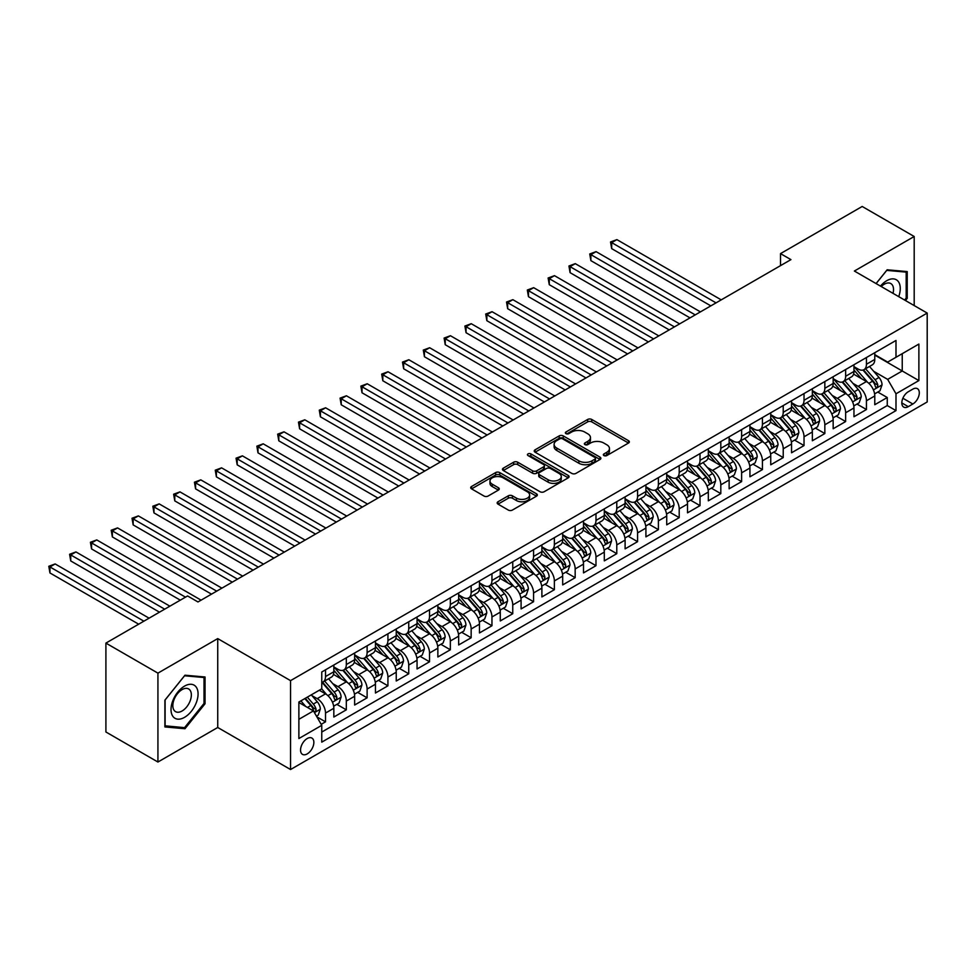<?xml version="1.0" encoding="UTF-8"?>
<svg xmlns="http://www.w3.org/2000/svg" width="976" height="976" viewBox="0 0 976 976"><rect width="100%" height="100%" fill="white"/><g stroke="black" fill="none" stroke-linecap="round" stroke-linejoin="round"><path stroke-width="1.46" d="M603.949 455.572A2.025 1.171 0 0 0 606.804 455.572L628.495 443.043A2.891 1.671 0 0 0 629.349 441.872A2.891 1.671 0 0 0 628.495 440.688L591.737 419.46A2.891 1.671 0 0 0 587.662 419.46L565.958 431.99A2.025 1.171 0 0 0 565.372 432.819A2.025 1.171 0 0 0 565.958 433.637A2.025 1.171 0 0 0 568.813 433.637L571.631 432.026A9.248 5.331 0 0 1 584.697 432.026L587.759 433.795A9.248 5.331 0 0 1 590.468 437.565A9.248 5.331 0 0 1 587.759 441.335L584.953 442.958A2.025 1.171 0 0 0 584.356 443.787A2.025 1.171 0 0 0 584.953 444.605A2.025 1.171 0 0 0 587.808 444.605L590.614 442.982A9.248 5.331 0 0 1 603.693 442.982L606.755 444.751A9.248 5.331 0 0 1 609.463 448.533A9.248 5.331 0 0 1 606.755 452.303L603.949 453.925A2.025 1.171 0 0 0 603.351 454.743A2.025 1.171 0 0 0 603.949 455.572L603.949 453.925M307.196 753.911A9.418 5.441 120 0 0 313.357 745.615A9.418 5.441 120 0 0 311.905 738.076A9.418 5.441 120 0 0 307.196 738.539A9.418 5.441 120 0 0 301.047 746.835A9.418 5.441 120 0 0 302.499 754.375A9.418 5.441 120 0 0 307.196 753.911M498.004 501.762A2.891 1.671 0 0 0 497.162 502.945A2.891 1.671 0 0 0 498.004 504.116L508.313 510.07A2.891 1.671 0 0 0 512.4 510.07L536.495 496.162A2.891 1.671 0 0 0 537.349 494.978A2.891 1.671 0 0 0 536.495 493.807L499.736 472.579A2.891 1.671 0 0 0 495.662 472.579L471.554 486.487A2.891 1.671 0 0 0 470.713 487.671A2.891 1.671 0 0 0 471.554 488.854L484.023 496.04A2.891 1.671 0 0 0 488.098 496.04L498.419 490.086A2.891 1.671 0 0 0 499.261 488.915A2.891 1.671 0 0 0 498.419 487.732L492.233 484.169A7.723 4.465 0 0 1 489.976 481.009A7.723 4.465 0 0 1 494.747 476.886A7.723 4.465 0 0 1 503.165 477.862L527.357 491.831A7.723 4.465 0 0 1 529.626 494.978A7.723 4.465 0 0 1 524.856 499.102A7.723 4.465 0 0 1 516.438 498.138L512.4 495.808A2.891 1.671 0 0 0 508.313 495.808L498.004 501.762L498.004 504.116M217.733 638.597L157.929 673.135L105.908 643.099L105.908 731.988L157.929 762.024L217.733 727.486L290.555 769.527L290.555 680.638L217.733 638.597L217.733 727.486M914.195 305.573L914.195 236.497L854.378 271.035L927.2 313.076L290.555 680.638M914.195 236.497L862.186 206.473L780.519 253.614L780.519 265.631M105.908 643.099L187.575 595.958L197.969 601.96L790.926 259.628L780.519 253.614M571.826 473.409A2.891 1.671 0 0 0 575.913 473.409L600.008 459.489A2.891 1.671 0 0 0 600.862 458.317A2.891 1.671 0 0 0 600.008 457.134L563.25 435.906A2.891 1.671 0 0 0 559.175 435.906L535.068 449.826A2.891 1.671 0 0 0 534.226 450.997A2.891 1.671 0 0 0 535.068 452.181L571.826 473.409M528.833 456.012A2.025 1.171 0 0 1 530.883 456.292L530.883 453.889L568.252 475.471A2.891 1.671 0 0 1 569.106 476.642A2.891 1.671 0 0 1 568.252 477.825L544.157 491.745A2.891 1.671 0 0 1 540.07 491.745L503.311 470.517L503.311 468.163A2.891 1.671 0 0 0 502.469 469.334A2.891 1.671 0 0 0 503.311 470.517M503.311 468.163L513.632 462.209A2.891 1.671 0 0 1 517.707 462.209L532.615 470.81A2.891 1.671 0 0 0 536.702 470.81L543.547 466.857A2.891 1.671 0 0 0 544.388 465.686A2.891 1.671 0 0 0 543.547 464.503L528.028 455.548A2.025 1.171 0 0 1 527.43 454.718A2.025 1.171 0 0 1 528.687 453.645A2.025 1.171 0 0 1 530.883 453.889M321.189 724.338L325.508 721.837L316.871 716.86M311.966 695.644L317.188 698.657A11.773 6.795 60 0 1 325.508 713.078L333.829 708.271L333.829 717.031L346.321 709.833L336.854 704.367M332.767 683.627L337.989 686.64A11.773 6.795 60 0 1 346.321 701.061L354.642 696.254L354.642 705.026L367.122 697.816L357.655 692.35M353.58 671.622L358.802 674.636A11.773 6.795 60 0 1 367.122 689.044L375.443 684.249L375.443 693.009L387.923 685.811L378.456 680.345M374.381 659.605L379.603 662.619A11.773 6.795 60 0 1 387.923 677.039L396.244 672.232L396.244 681.004L408.737 673.794L399.269 668.328M395.182 647.6L400.404 650.614A11.773 6.795 60 0 1 408.737 665.022L417.057 660.215L417.057 668.987L429.538 661.777L420.07 656.311M415.996 635.583L421.217 638.597A11.773 6.795 60 0 1 429.538 653.017L437.858 648.21L437.858 656.982L450.339 649.772L440.871 644.306M436.797 623.566L442.018 626.592A11.773 6.795 60 0 1 450.339 641L458.659 636.193L458.659 644.965L471.152 637.755L461.685 632.289M457.598 611.562L462.831 614.575A11.773 6.795 60 0 1 471.152 628.983L479.472 624.189L479.472 632.948L491.953 625.75L482.486 620.285M478.411 599.545L483.632 602.558A11.773 6.795 60 0 1 491.953 616.978L500.273 612.172L500.273 620.943L512.754 613.733L503.287 608.268M499.212 587.54L504.433 590.553A11.773 6.795 60 0 1 512.754 604.961L521.086 600.167L521.086 608.926L533.567 601.728L524.1 596.263M520.013 575.523L525.247 578.536A11.773 6.795 60 0 1 533.567 592.957L541.887 588.15L541.887 596.922L554.368 589.711L544.901 584.246M540.826 563.506L546.048 566.531A11.773 6.795 60 0 1 554.368 580.94L562.688 576.133L562.688 584.905L575.169 577.694L565.702 572.229M561.627 551.501L566.849 554.514A11.773 6.795 60 0 1 575.169 568.935L583.502 564.128L583.502 572.9L595.982 565.69L586.515 560.224M582.428 539.484L587.662 542.51A11.773 6.795 60 0 1 595.982 556.918L604.303 552.111L604.303 560.883L616.783 553.673L607.316 548.207M603.241 527.479L608.463 530.493A11.773 6.795 60 0 1 616.783 544.901L625.104 540.106L625.104 548.866L637.584 541.668L628.129 536.202M624.042 515.462L629.264 518.476A11.773 6.795 60 0 1 637.584 532.896L645.917 528.089L645.917 536.861L658.397 529.651L648.93 524.185M644.855 503.457L650.077 506.471A11.773 6.795 60 0 1 658.397 520.879L666.718 516.072L666.718 524.844L679.198 517.634L669.731 512.168M665.656 491.44L670.878 494.454A11.773 6.795 60 0 1 679.198 508.874L687.519 504.067L687.519 512.839L700.012 505.629L690.544 500.163M686.457 479.423L691.679 482.449A11.773 6.795 60 0 1 700.012 496.857L708.332 492.05L708.332 500.822L720.813 493.612L711.345 488.146M707.271 467.419L712.492 470.432A11.773 6.795 60 0 1 720.813 484.852L729.133 480.046L729.133 488.805L741.614 481.607L732.146 476.142M728.072 455.402L733.293 458.415A11.773 6.795 60 0 1 741.614 472.835L749.934 468.029L749.934 476.8L762.427 469.59L752.96 464.125M748.873 443.397L754.094 446.41A11.773 6.795 60 0 1 762.427 460.818L770.747 456.024L770.747 464.783L783.228 457.585L773.761 452.12M769.686 431.38L774.907 434.393A11.773 6.795 60 0 1 783.228 448.814L791.548 444.007L791.548 452.779L804.029 445.568L794.562 440.103M790.487 419.375L795.708 422.388A11.773 6.795 60 0 1 804.029 436.797L812.349 431.99L812.349 440.762L824.842 433.551L815.375 428.086M811.288 407.358L816.522 410.371A11.773 6.795 60 0 1 824.842 424.792L833.162 419.985L833.162 428.757L845.643 421.547L836.176 416.081M832.101 395.341L837.323 398.367A11.773 6.795 60 0 1 845.643 412.775L853.963 407.968L853.963 416.74L866.444 409.53L866.444 400.77A11.773 6.795 -120 0 0 858.124 386.35L852.902 383.336M856.977 404.064L866.444 409.53M333.829 708.271A11.773 6.795 -120 0 0 325.508 693.851L319.274 690.252M354.642 696.254A11.773 6.795 -120 0 0 346.321 681.846L333.45 674.416M375.443 684.249A11.773 6.795 -120 0 0 367.122 669.829L354.251 662.399M396.244 672.232A11.773 6.795 -120 0 0 387.923 657.812L375.065 650.394M417.057 660.215A11.773 6.795 -120 0 0 408.737 645.807L395.866 638.377M437.858 648.21A11.773 6.795 -120 0 0 429.538 633.79L416.667 626.36M458.659 636.193A11.773 6.795 -120 0 0 450.339 621.785L437.48 614.355M479.472 624.189A11.773 6.795 -120 0 0 471.152 609.768L458.281 602.338M500.273 612.172A11.773 6.795 -120 0 0 491.953 597.763L479.082 590.334M521.086 600.167A11.773 6.795 -120 0 0 512.754 585.746L499.895 578.317M541.887 588.15A11.773 6.795 -120 0 0 533.567 573.729L520.696 566.312M562.688 576.133A11.773 6.795 -120 0 0 554.368 561.725L541.497 554.295M583.502 564.128A11.773 6.795 -120 0 0 575.169 549.708L562.31 542.278M604.303 552.111A11.773 6.795 -120 0 0 595.982 537.703L583.111 530.273M625.104 540.106A11.773 6.795 -120 0 0 616.783 525.686L603.912 518.256M645.917 528.089A11.773 6.795 -120 0 0 637.584 513.681L624.725 506.251M666.718 516.072A11.773 6.795 -120 0 0 658.397 501.664L645.526 494.234M687.519 504.067A11.773 6.795 -120 0 0 679.198 489.647L666.34 482.217M708.332 492.05A11.773 6.795 -120 0 0 700.012 477.642L687.141 470.212M729.133 480.046A11.773 6.795 -120 0 0 720.813 465.625L707.942 458.195M749.934 468.029A11.773 6.795 -120 0 0 741.614 453.62L728.755 446.191M770.747 456.024A11.773 6.795 -120 0 0 762.427 441.603L749.556 434.174M791.548 444.007A11.773 6.795 -120 0 0 783.228 429.599L770.357 422.169M812.349 431.99A11.773 6.795 -120 0 0 804.029 417.582L791.17 410.152M833.162 419.985A11.773 6.795 -120 0 0 824.842 405.565L811.971 398.135M853.963 407.968A11.773 6.795 -120 0 0 845.643 393.56L832.772 386.13M912.841 389.119L908.266 391.754A9.126 5.27 120 0 0 902.312 399.794A9.126 5.27 120 0 0 903.703 407.102A9.126 5.27 120 0 0 908.266 406.65L912.841 404.003A9.126 5.27 120 0 0 918.806 395.975A9.126 5.27 120 0 0 917.403 388.655A9.126 5.27 120 0 0 912.841 389.119M290.555 769.527L927.2 401.966L927.2 313.076M298.876 719.312L313.442 710.906L321.763 725.327L321.763 742.138L895.992 410.615L895.992 393.792L887.672 379.383L873.703 371.319M321.763 725.327L298.876 738.539L298.876 702.025L321.763 688.812L321.763 671.988L895.992 340.465L895.992 357.277L918.88 344.064L918.88 380.579L895.992 393.792M333.829 666.95L337.989 669.353A11.773 6.795 60 0 0 343.881 669.926L352.202 665.132A11.773 6.795 -120 0 0 354.642 659.739L354.642 653.017M354.642 654.933L358.802 657.336A11.773 6.795 60 0 0 364.682 657.922L373.003 653.115A11.773 6.795 -120 0 0 375.443 647.722L375.443 641M375.443 642.928L379.603 645.319A11.773 6.795 60 0 0 385.483 645.905L393.816 641.098A11.773 6.795 -120 0 0 396.244 635.718L396.244 628.983M396.244 630.911L400.404 633.314A11.773 6.795 60 0 0 406.297 633.9L414.617 629.093A11.773 6.795 -120 0 0 417.057 623.701L417.057 616.978M417.057 618.894L421.217 621.297A11.773 6.795 60 0 0 427.098 621.883L435.418 617.076A11.773 6.795 -120 0 0 437.858 611.696L437.858 604.961M437.858 606.889L442.018 609.292A11.773 6.795 60 0 0 447.911 609.878L456.231 605.071A11.773 6.795 -120 0 0 458.659 599.679L458.659 592.957M458.659 594.872L462.831 597.275A11.773 6.795 60 0 0 468.712 597.861L477.032 593.054A11.773 6.795 -120 0 0 479.472 587.674L479.472 580.94M479.472 582.867L483.632 585.271A11.773 6.795 60 0 0 489.513 585.844L497.833 581.049A11.773 6.795 -120 0 0 500.273 575.657L500.273 568.935M500.273 570.85L504.433 573.254A11.773 6.795 60 0 0 510.326 573.839L518.646 569.032A11.773 6.795 -120 0 0 521.086 563.64L521.086 556.918M521.086 558.845L525.247 561.237A11.773 6.795 60 0 0 531.127 561.822L539.447 557.015A11.773 6.795 -120 0 0 541.887 551.635L541.887 544.901M541.887 546.828L546.048 549.232A11.773 6.795 60 0 0 551.928 549.817L560.248 545.011A11.773 6.795 -120 0 0 562.688 539.618L562.688 532.896M562.688 534.811L566.849 537.215A11.773 6.795 60 0 0 572.741 537.8L581.062 532.994A11.773 6.795 -120 0 0 583.502 527.613L583.502 520.879M583.502 522.807L587.662 525.21A11.773 6.795 60 0 0 593.542 525.783L601.863 520.989A11.773 6.795 -120 0 0 604.303 515.596L604.303 508.874M604.303 510.79L608.463 513.193A11.773 6.795 60 0 0 614.343 513.779L622.664 508.972A11.773 6.795 -120 0 0 625.104 503.579L625.104 496.857M625.104 498.785L629.264 501.188A11.773 6.795 60 0 0 635.156 501.762L643.477 496.967A11.773 6.795 -120 0 0 645.917 491.575L645.917 484.852M645.917 486.768L650.077 489.171A11.773 6.795 60 0 0 655.957 489.757L664.278 484.95A11.773 6.795 -120 0 0 666.718 479.558L666.718 472.835M666.718 474.751L670.878 477.154A11.773 6.795 60 0 0 676.758 477.74L685.091 472.933A11.773 6.795 -120 0 0 687.519 467.553L687.519 460.818M687.519 462.746L691.679 465.149A11.773 6.795 60 0 0 697.572 465.735L705.892 460.928A11.773 6.795 -120 0 0 708.332 455.536L708.332 448.814M708.332 450.729L712.492 453.132A11.773 6.795 60 0 0 718.373 453.718L726.693 448.911A11.773 6.795 -120 0 0 729.133 443.531L729.133 436.797M729.133 438.724L733.293 441.128A11.773 6.795 60 0 0 739.174 441.701L747.506 436.906A11.773 6.795 -120 0 0 749.934 431.514L749.934 424.792M749.934 426.707L754.094 429.111A11.773 6.795 60 0 0 759.987 429.696L768.307 424.889A11.773 6.795 -120 0 0 770.747 419.497L770.747 412.775M770.747 414.702L774.907 417.106A11.773 6.795 60 0 0 780.788 417.679L789.108 412.872A11.773 6.795 -120 0 0 791.548 407.492L791.548 400.758M791.548 402.685L795.708 405.089A11.773 6.795 60 0 0 801.601 405.674L809.921 400.868A11.773 6.795 -120 0 0 812.349 395.475L812.349 388.753M812.349 390.668L816.522 393.072A11.773 6.795 60 0 0 822.402 393.657L830.722 388.851A11.773 6.795 -120 0 0 833.162 383.47L833.162 376.736M833.162 378.664L837.323 381.067A11.773 6.795 60 0 0 843.203 381.653L851.523 376.846A11.773 6.795 -120 0 0 853.963 371.453L853.963 364.731M321.763 732.049L887.257 405.565L887.257 397.525L874.777 404.723L874.777 395.963A11.773 6.795 -120 0 0 866.444 381.543L853.585 374.113M853.963 366.647L858.124 369.05A11.773 6.795 -120 0 0 864.016 369.636A11.773 6.795 -120 0 0 866.444 364.243L866.444 357.521M864.016 369.636L872.337 364.829A11.773 6.795 -120 0 0 874.777 359.449L874.777 352.714M325.508 669.829L325.508 676.551A11.773 6.795 60 0 1 323.068 681.943A11.773 6.795 60 0 1 321.763 682.419M323.068 681.943L331.401 677.137A11.773 6.795 -120 0 0 333.829 671.756L333.829 665.022M346.321 657.812L346.321 664.546A11.773 6.795 60 0 1 343.881 669.926M367.122 645.807L367.122 652.529A11.773 6.795 60 0 1 364.682 657.922M387.923 633.79L387.923 640.524A11.773 6.795 60 0 1 385.483 645.905M408.737 621.785L408.737 628.507A11.773 6.795 60 0 1 406.297 633.9M429.538 609.768L429.538 616.49A11.773 6.795 60 0 1 427.098 621.883M450.339 597.763L450.339 604.486A11.773 6.795 60 0 1 447.911 609.878M471.152 585.746L471.152 592.469A11.773 6.795 60 0 1 468.712 597.861M491.953 573.729L491.953 580.464A11.773 6.795 60 0 1 489.513 585.844M512.754 561.725L512.754 568.447A11.773 6.795 60 0 1 510.326 573.839M533.567 549.708L533.567 556.442A11.773 6.795 60 0 1 531.127 561.822M554.368 537.703L554.368 544.425A11.773 6.795 60 0 1 551.928 549.817M575.169 525.686L575.169 532.408A11.773 6.795 60 0 1 572.741 537.8M595.982 513.669L595.982 520.403A11.773 6.795 60 0 1 593.542 525.783M616.783 501.664L616.783 508.386A11.773 6.795 60 0 1 614.343 513.779M637.584 489.647L637.584 496.381A11.773 6.795 60 0 1 635.156 501.762M658.397 477.642L658.397 484.364A11.773 6.795 60 0 1 655.957 489.757M679.198 465.625L679.198 472.36A11.773 6.795 60 0 1 676.758 477.74M700.012 453.62L700.012 460.343A11.773 6.795 60 0 1 697.572 465.735M720.813 441.603L720.813 448.326A11.773 6.795 60 0 1 718.373 453.718M741.614 429.586L741.614 436.321A11.773 6.795 60 0 1 739.174 441.701M762.427 417.582L762.427 424.304A11.773 6.795 60 0 1 759.987 429.696M783.228 405.565L783.228 412.299A11.773 6.795 60 0 1 780.788 417.679M804.029 393.56L804.029 400.282A11.773 6.795 60 0 1 801.601 405.674M824.842 381.543L824.842 388.277A11.773 6.795 60 0 1 822.402 393.657M845.643 369.538L845.643 376.26A11.773 6.795 60 0 1 843.203 381.653M845.643 412.775L845.643 421.547M824.842 424.792L824.842 433.551M804.029 436.797L804.029 445.568M783.228 448.814L783.228 457.585M762.427 460.818L762.427 469.59M741.614 472.835L741.614 481.607M720.813 484.852L720.813 493.612M700.012 496.857L700.012 505.629M679.198 508.874L679.198 517.634M658.397 520.879L658.397 529.651M637.584 532.896L637.584 541.668M616.783 544.901L616.783 553.673M595.982 556.918L595.982 565.69M575.169 568.935L575.169 577.694M554.368 580.94L554.368 589.711M533.567 592.957L533.567 601.728M512.754 604.961L512.754 613.733M491.953 616.978L491.953 625.75M471.152 628.983L471.152 637.755M450.339 641L450.339 649.772M429.538 653.017L429.538 661.777M408.737 665.022L408.737 673.794M387.923 677.039L387.923 685.811M367.122 689.044L367.122 697.816M346.321 701.061L346.321 709.833M325.508 713.078L325.508 721.837M313.442 710.906L298.876 702.5M887.672 379.383L902.239 370.978L902.239 353.678L918.88 344.064M874.777 355.118L918.88 380.579M874.777 354.642L887.672 362.084L895.992 357.277M157.929 673.135L157.929 762.024M877.79 392.059L887.257 397.525M887.257 405.565L895.992 410.615M905.472 300.535L907.229 298.351L907.229 271.584L887.147 269.791L876.082 283.565M164.895 726.937L184.976 728.73L205.045 703.757L205.045 676.99L184.976 675.197L164.895 700.17L164.895 726.937M906.192 297.753L907.229 298.351M204.008 703.159L205.045 703.757M182.854 727.51L184.976 728.73M604.754 455.853L606.755 454.706A9.248 5.331 0 0 0 609.463 450.924L609.463 448.533M590.468 437.565L590.468 439.969A9.248 5.331 0 0 1 587.759 443.738L585.759 444.897M628.495 440.688L628.495 443.043L591.737 421.864A2.891 1.671 0 0 0 587.662 421.864L566.763 433.93M600.008 457.134L600.008 459.489L563.25 438.309A2.891 1.671 0 0 0 559.175 438.309L535.104 452.205L535.068 449.826M594.909 459.135A2.025 1.171 0 0 0 595.494 458.317A2.025 1.171 0 0 0 594.909 457.488L562.64 438.858A2.025 1.171 0 0 0 559.785 438.858L556.82 440.566A9.248 5.331 0 0 0 554.112 444.336A9.248 5.331 0 0 0 556.82 448.118L578.878 460.843A9.248 5.331 0 0 0 591.944 460.843L594.909 459.135L594.909 461.538A2.025 1.171 0 0 0 595.494 460.721L595.494 458.317M554.112 444.336L554.112 446.74A9.248 5.331 0 0 0 556.82 450.522L556.82 448.118M594.909 461.538L591.944 463.246A9.248 5.331 0 0 1 578.878 463.246L556.82 450.522M503.36 470.542L513.632 464.613L513.632 462.209M544.388 465.686L544.388 468.09A2.891 1.671 0 0 1 543.547 469.261L536.702 473.214A2.891 1.671 0 0 1 532.615 473.214L517.707 464.613A2.891 1.671 0 0 0 513.632 464.613M530.883 456.292L568.215 477.85M548.085 479.741A7.723 4.465 0 0 0 556.515 480.704A7.723 4.465 0 0 0 561.273 476.593A7.723 4.465 0 0 0 559.016 473.433L550.488 468.517A2.891 1.671 0 0 0 546.401 468.517L539.569 472.457A2.891 1.671 0 0 0 538.715 473.641A2.891 1.671 0 0 0 539.569 474.824L548.085 479.741L548.085 482.144A7.723 4.465 0 0 0 556.515 483.108A7.723 4.465 0 0 0 561.273 478.996L561.273 476.593M538.715 473.641L538.715 476.044A2.891 1.671 0 0 0 539.569 477.227L539.569 474.824M548.085 482.144L539.569 477.227M529.626 494.978L529.626 497.382A7.723 4.465 0 0 1 524.856 501.505A7.723 4.465 0 0 1 516.438 500.542L512.4 498.211A2.891 1.671 0 0 0 508.313 498.211L498.041 504.141M489.976 481.009L489.976 483.413A7.723 4.465 0 0 0 492.233 486.56L492.233 484.169M498.37 490.111L492.233 486.56M536.458 496.186L499.736 474.983A2.891 1.671 0 0 0 495.662 474.983L471.603 488.878M874.594 393.901L879.974 390.79L882.048 384.788A7.796 4.502 -120 0 0 879.01 377.468L869.506 366.464M867.603 382.311L856.33 369.257A22.509 12.993 -120 0 0 853.963 366.781M861.418 378.639L855.122 371.344A18.678 10.785 -120 0 0 853.963 370.087M721.227 299.864L616.893 239.62L611.684 242.634L611.684 248.636L710.821 305.866M862.955 370.063L872.568 381.189A7.796 4.502 60 0 1 875.35 386.557C876.521 388.131 877.351 387.655 877.839 385.117A7.796 4.502 -120 0 0 875.057 379.749L865.553 368.745M863.516 369.88L873.849 381.836A3.977 2.294 60 0 1 874.85 383.397L877.839 385.117M875.35 386.557L875.911 387.484M611.684 248.636L610.549 241.963L716.03 302.865M610.549 241.963L616.893 239.62M898.725 296.631A19.13 11.041 120 0 0 886.733 280.71A19.13 11.041 120 0 0 880.474 286.102M893.016 293.349A13.091 7.564 120 0 0 890.82 283.565A13.091 7.564 120 0 0 884.268 284.211A13.091 7.564 120 0 0 881.243 286.541M876.119 283.589L886.733 270.389L906.192 272.121L906.192 298.058L904.606 300.035M904.898 271.377L906.192 272.121M196.261 702.769A19.13 11.041 120 0 0 191.32 684.298A19.13 11.041 120 0 0 172.837 700.67A19.13 11.041 120 0 0 177.791 719.153A19.13 11.041 120 0 0 196.261 702.769M190.113 701.012A13.091 7.564 120 0 0 188.636 688.958A13.091 7.564 120 0 0 174.07 699.585A13.091 7.564 120 0 0 175.546 711.638A13.091 7.564 120 0 0 190.113 701.012M165.103 725.924L165.103 699.987L184.549 675.782L204.008 677.515L204.008 703.464L184.549 727.657L164.895 725.802M202.715 676.771L204.008 677.515M853.793 405.906L859.161 402.807L861.247 396.805A7.796 4.502 -120 0 0 858.209 389.473L848.705 378.468M846.802 394.316L835.529 381.262A22.509 12.993 -120 0 0 833.162 378.786M840.617 390.656L834.309 383.348A18.678 10.785 -120 0 0 833.162 382.104M700.426 311.881L596.08 251.637L590.883 254.638L590.883 260.641L690.02 317.883M842.142 382.067L851.755 393.206A7.796 4.502 60 0 1 854.537 398.574C855.708 400.136 856.55 399.66 857.038 397.134A7.796 4.502 -120 0 0 854.256 391.766L844.752 380.75M842.715 381.884L853.036 393.853A3.977 2.294 60 0 1 854.049 395.402L857.038 397.134M854.537 398.574L855.11 399.501M590.883 260.641L589.736 253.98L695.217 314.882M589.736 253.98L596.08 251.637M832.979 417.923L838.36 414.812L840.446 408.81A7.796 4.502 -120 0 0 837.408 401.49L827.904 390.485M825.989 406.333L814.716 393.279A22.509 12.993 -120 0 0 812.349 390.803M819.816 402.661L813.508 395.365A18.678 10.785 -120 0 0 812.349 394.109M679.613 323.886L575.279 263.654L570.082 266.655L570.082 272.658L669.219 329.9M821.341 394.084L830.954 405.211A7.796 4.502 60 0 1 833.736 410.591C834.907 412.153 835.737 411.677 836.237 409.139A7.796 4.502 -120 0 0 833.455 403.771L823.951 392.767M821.902 393.901L832.235 405.857A3.977 2.294 60 0 1 833.236 407.419L836.237 409.139M833.736 410.591L834.297 411.506M570.082 272.658L568.935 265.997L674.416 326.887M568.935 265.997L575.279 263.654M812.178 429.928L817.559 426.829L819.633 420.827A7.796 4.502 -120 0 0 816.595 413.507L807.091 402.502M805.188 418.338L793.915 405.284A22.509 12.993 -120 0 0 791.548 402.82M799.002 414.678L792.695 407.382A18.678 10.785 -120 0 0 791.548 406.126M658.812 335.903L554.478 275.659L549.268 278.66L549.268 284.675L648.406 341.905M800.54 406.089L810.153 417.228A7.796 4.502 60 0 1 812.935 422.596C814.106 424.17 814.936 423.682 815.424 421.156A7.796 4.502 -120 0 0 812.642 415.788L803.138 404.784M801.101 405.918L811.434 417.874A3.977 2.294 60 0 1 812.435 419.424L815.424 421.156M812.935 422.596L813.496 423.523M549.268 284.675L548.122 278.001L653.615 338.904M548.122 278.001L554.478 275.659M791.377 441.945L796.745 438.846L798.832 432.832A7.796 4.502 -120 0 0 795.794 425.512L786.29 414.507M784.387 430.355L773.114 417.301A22.509 12.993 -120 0 0 770.747 414.824M778.201 426.695L771.894 419.387A18.678 10.785 -120 0 0 770.747 418.131M638.011 347.907L533.665 287.676L528.467 290.677L528.467 296.68L627.605 353.922M779.726 418.106L789.34 429.233A7.796 4.502 60 0 1 792.122 434.613C793.293 436.174 794.122 435.699 794.623 433.173A7.796 4.502 -120 0 0 791.841 427.793L782.337 416.789M780.3 417.923L790.621 429.891A3.977 2.294 60 0 1 791.621 431.441L794.623 433.173M792.122 434.613L792.695 435.528M528.467 296.68L527.321 290.018L632.802 350.921M527.321 290.018L533.665 287.676M770.564 453.962L775.944 450.851L778.031 444.849A7.796 4.502 -120 0 0 774.993 437.529L765.477 426.524M763.574 442.36L752.301 429.318A22.509 12.993 -120 0 0 749.934 426.841M757.4 438.7L751.093 431.404A18.678 10.785 -120 0 0 749.934 430.148M617.198 359.924L512.864 299.681L507.666 302.682L507.666 308.697L606.791 365.927M758.925 430.123L768.539 441.25A7.796 4.502 60 0 1 771.321 446.618C772.492 448.191 773.321 447.703 773.822 445.178A7.796 4.502 -120 0 0 771.04 439.81L761.524 428.806M759.487 429.94L769.82 441.896A3.977 2.294 60 0 1 770.82 443.446L773.822 445.178M771.321 446.618L771.882 447.545M507.666 308.697L506.52 302.023L612.001 362.926M506.52 302.023L512.864 299.681M749.763 465.967L755.143 462.868L757.217 456.853A7.796 4.502 -120 0 0 754.18 449.533L744.676 438.529M742.773 454.377L731.5 441.323A22.509 12.993 -120 0 0 729.133 438.846M736.587 450.717L730.28 443.409A18.678 10.785 -120 0 0 729.133 442.165M596.397 371.941L492.063 311.698L486.853 314.699L486.853 320.701L585.99 377.944M738.124 442.128L747.738 453.267A7.796 4.502 60 0 1 750.52 458.635C751.691 460.196 752.52 459.72 753.008 457.195A7.796 4.502 -120 0 0 750.227 451.815L740.723 440.81M738.686 441.945L749.019 453.913A3.977 2.294 60 0 1 750.019 455.463L753.008 457.195M750.52 458.635L751.081 459.562M486.853 320.701L485.706 314.04L591.188 374.943M485.706 314.04L492.063 311.698M728.962 477.984L734.33 474.873L736.416 468.87A7.796 4.502 -120 0 0 733.379 461.55L723.875 450.546M721.972 466.394L710.699 453.34A22.509 12.993 -120 0 0 708.332 450.863M715.786 462.722L709.479 455.426A18.678 10.785 -120 0 0 708.332 454.169M575.584 383.946L471.249 323.703L466.052 326.716L466.052 332.718L565.189 389.949M717.311 454.145L726.925 465.271A7.796 4.502 60 0 1 729.706 470.639C730.878 472.213 731.707 471.737 732.207 469.2A7.796 4.502 -120 0 0 729.426 463.832L719.922 452.827M717.885 453.962L728.206 465.918A3.977 2.294 60 0 1 729.206 467.48L732.207 469.2M729.706 470.639L730.28 471.567M466.052 332.718L464.905 326.045L570.387 386.947M464.905 326.045L471.249 323.703M708.149 489.989L713.529 486.89L715.603 480.887A7.796 4.502 -120 0 0 712.578 473.567L703.062 462.551M701.158 478.399L689.886 465.345A22.509 12.993 -120 0 0 687.519 462.868M694.985 474.739L688.678 467.443A18.678 10.785 -120 0 0 687.519 466.186M554.783 395.963L450.448 335.72L445.239 338.721L445.239 344.723L544.376 401.966M696.51 466.15L706.124 477.288A7.796 4.502 60 0 1 708.905 482.656C710.077 484.23 710.906 483.742 711.394 481.217A7.796 4.502 -120 0 0 708.625 475.849L699.109 464.832M697.071 465.967L707.405 477.935A3.977 2.294 60 0 1 708.405 479.484L711.394 481.217M708.905 482.656L709.467 483.584M445.239 344.723L444.104 338.062L549.586 398.964M444.104 338.062L450.448 335.72M687.348 502.006L692.728 498.907L694.802 492.892A7.796 4.502 -120 0 0 691.764 485.572L682.261 474.568M680.357 490.416L669.085 477.362A22.509 12.993 -120 0 0 666.718 474.885M674.172 486.756L667.865 479.448A18.678 10.785 -120 0 0 666.718 478.191M533.982 407.968L429.635 347.737L424.438 350.738L424.438 356.74L523.575 413.983M675.697 478.167L685.323 489.293A7.796 4.502 60 0 1 688.092 494.673C689.276 496.235 690.105 495.759 690.593 493.222A7.796 4.502 -120 0 0 687.812 487.854L678.308 476.849M676.27 477.984L686.604 489.94A3.977 2.294 60 0 1 687.604 491.501L690.593 493.222M688.092 494.673L688.666 495.588M424.438 356.74L423.291 350.079L528.772 410.969M423.291 350.079L429.635 347.737M666.547 514.023L671.915 510.912L674.001 504.909A7.796 4.502 -120 0 0 670.963 497.589L661.46 486.585M659.556 502.42L648.284 489.366A22.509 12.993 -120 0 0 645.917 486.902M653.371 498.76L647.064 491.465A18.678 10.785 -120 0 0 645.917 490.208M513.169 419.985L408.834 359.741L403.637 362.743L403.637 368.757L502.774 425.987M654.896 490.172L664.51 501.31A7.796 4.502 60 0 1 667.291 506.678C668.462 508.252 669.292 507.764 669.792 505.239A7.796 4.502 -120 0 0 667.011 499.871L657.507 488.866M655.457 490.001L665.791 501.957A3.977 2.294 60 0 1 666.791 503.506L669.792 505.239M667.291 506.678L667.865 507.605M403.637 368.757L402.49 362.084L507.971 422.986M402.49 362.084L408.834 359.741M645.734 526.027L651.114 522.929L653.188 516.914A7.796 4.502 -120 0 0 650.162 509.594L640.646 498.59M638.743 514.437L627.47 501.383A22.509 12.993 -120 0 0 625.104 498.907M632.558 510.777L626.263 503.47A18.678 10.785 -120 0 0 625.104 502.213M492.368 431.99L388.033 371.758L382.824 374.76L382.824 380.762L481.961 438.004M634.095 502.189L643.709 513.315A7.796 4.502 60 0 1 646.49 518.695C647.661 520.257 648.491 519.781 648.979 517.256A7.796 4.502 -120 0 0 646.21 511.875L636.694 500.871M634.656 502.006L644.99 513.974A3.977 2.294 60 0 1 645.99 515.523L648.979 517.256M646.49 518.695L647.051 519.622M382.824 380.762L381.689 374.101L487.17 435.003M381.689 374.101L388.033 371.758M624.933 538.044L630.313 534.933L632.387 528.931A7.796 4.502 -120 0 0 629.349 521.611L619.845 510.607M617.942 526.442L606.669 513.4A22.509 12.993 -120 0 0 604.303 510.924M611.757 522.782L605.449 515.487A18.678 10.785 -120 0 0 604.303 514.23M471.567 444.007L367.22 383.763L362.023 386.777L362.023 392.779L461.16 450.009M613.282 514.206L622.908 525.332A7.796 4.502 60 0 1 625.677 530.7C626.848 532.274 627.69 531.786 628.178 529.26A7.796 4.502 -120 0 0 625.396 523.892L615.893 512.888M613.855 514.023L624.189 525.979A3.977 2.294 60 0 1 625.189 527.528L628.178 529.26M625.677 530.7L626.25 531.627M362.023 392.779L360.876 386.106L466.357 447.008M360.876 386.106L367.22 383.763M604.132 550.049L609.5 546.95L611.586 540.936A7.796 4.502 -120 0 0 608.548 533.616L599.044 522.611M597.141 538.459L585.856 525.405A22.509 12.993 -120 0 0 583.502 522.929M590.956 534.799L584.648 527.491A18.678 10.785 -120 0 0 583.502 526.247M450.753 456.024L346.419 395.78L341.222 398.781L341.222 404.784L440.359 462.026M592.481 526.21L602.094 537.349A7.796 4.502 60 0 1 604.876 542.717C606.047 544.279 606.877 543.803 607.377 541.277A7.796 4.502 -120 0 0 604.595 535.897L595.092 524.893M593.042 526.027L603.375 537.996A3.977 2.294 60 0 1 604.376 539.545L607.377 541.277M604.876 542.717L605.449 543.644M341.222 404.784L340.075 398.123L445.556 459.025M340.075 398.123L346.419 395.78M583.319 562.066L588.699 558.955L590.773 552.953A7.796 4.502 -120 0 0 587.735 545.633L578.231 534.628M576.328 550.476L565.055 537.422A22.509 12.993 -120 0 0 562.688 534.946M570.143 546.804L563.847 539.508A18.678 10.785 -120 0 0 562.688 538.252M429.952 468.029L325.618 407.797L320.409 410.798L320.409 416.801L419.546 474.031M571.68 538.227L581.293 549.354A7.796 4.502 60 0 1 584.075 554.722C585.246 556.296 586.076 555.82 586.564 553.282A7.796 4.502 -120 0 0 583.782 547.914L574.278 536.91M572.241 538.044L582.574 550A3.977 2.294 60 0 1 583.575 551.562L586.564 553.282M584.075 554.722L584.636 555.649M320.409 416.801L319.274 410.14L424.755 471.03M319.274 410.14L325.618 407.797M562.518 574.071L567.898 570.972L569.972 564.97A7.796 4.502 -120 0 0 566.934 557.65L557.43 546.633M555.527 562.481L544.254 549.427A22.509 12.993 -120 0 0 541.887 546.963M549.342 558.821L543.034 551.525A18.678 10.785 -120 0 0 541.887 550.269M409.151 480.046L304.805 419.802L299.608 422.803L299.608 428.818L398.745 486.048M550.867 550.232L560.48 561.371A7.796 4.502 60 0 1 563.262 566.739C564.433 568.313 565.275 567.825 565.763 565.299A7.796 4.502 -120 0 0 562.981 559.931L553.477 548.927M551.44 550.049L561.773 562.017A3.977 2.294 60 0 1 562.774 563.567L565.763 565.299M563.262 566.739L563.835 567.666M299.608 428.818L298.461 422.144L403.942 483.047M298.461 422.144L304.805 419.802M541.717 586.088L547.085 582.989L549.171 576.975A7.796 4.502 -120 0 0 546.133 569.655L536.629 558.65M534.714 574.498L523.441 561.444A22.509 12.993 -120 0 0 521.086 558.967M528.541 570.838L522.233 563.53A18.678 10.785 -120 0 0 521.086 562.274M388.338 492.05L284.004 431.819L278.807 434.82L278.807 440.823L377.944 498.065M530.066 562.249L539.679 573.376A7.796 4.502 60 0 1 542.461 578.756C543.632 580.317 544.462 579.842 544.962 577.304A7.796 4.502 -120 0 0 542.18 571.936L532.676 560.932M530.627 562.066L540.96 574.022A3.977 2.294 60 0 1 541.961 575.584L544.962 577.304M542.461 578.756L543.022 579.671M278.807 440.823L277.66 434.161L383.141 495.052M277.66 434.161L284.004 431.819M520.903 598.105L526.284 594.994L528.358 588.992A7.796 4.502 -120 0 0 525.32 581.672L515.816 570.667M513.913 586.503L502.64 573.449A22.509 12.993 -120 0 0 500.273 570.984M507.727 582.843L501.432 575.547A18.678 10.785 -120 0 0 500.273 574.291M367.537 504.067L263.203 443.824L257.993 446.825L257.993 452.84L357.131 510.07M509.265 574.254L518.878 585.393A7.796 4.502 60 0 1 521.66 590.761C522.831 592.334 523.661 591.846 524.149 589.321A7.796 4.502 -120 0 0 521.367 583.953L511.863 572.949M509.826 574.083L520.159 586.039A3.977 2.294 60 0 1 521.16 587.589L524.149 589.321M521.66 590.761L522.221 591.688M257.993 452.84L256.859 446.166L362.34 507.069M256.859 446.166L263.203 443.824M500.102 610.11L505.47 607.011L507.557 600.996A7.796 4.502 -120 0 0 504.519 593.676L495.015 582.672M493.112 598.52L481.839 585.466A22.509 12.993 -120 0 0 479.472 582.989M486.926 594.86L480.619 587.552A18.678 10.785 -120 0 0 479.472 586.295M346.736 516.072L242.39 455.841L237.192 458.842L237.192 464.844L336.33 522.087M488.451 586.271L498.065 597.41A7.796 4.502 60 0 1 500.847 602.778C502.018 604.339 502.86 603.863 503.348 601.338A7.796 4.502 -120 0 0 500.566 595.958L491.062 584.953M489.025 586.088L499.346 598.056A3.977 2.294 60 0 1 500.359 599.606L503.348 601.338M500.847 602.778L501.42 603.705M237.192 464.844L236.046 458.183L341.527 519.086M236.046 458.183L242.39 455.841M479.289 622.127L484.669 619.016L486.756 613.013A7.796 4.502 -120 0 0 483.718 605.693L474.214 594.689M472.299 610.537L461.026 597.483A22.509 12.993 -120 0 0 458.659 595.006M466.125 606.865L459.818 599.569A18.678 10.785 -120 0 0 458.659 598.312M325.923 528.089L221.589 467.846L216.391 470.859L216.391 476.861L315.529 534.092M467.65 598.288L477.264 609.414A7.796 4.502 60 0 1 480.046 614.782C481.217 616.356 482.046 615.868 482.547 613.343A7.796 4.502 -120 0 0 479.765 607.975L470.261 596.97M468.212 598.105L478.545 610.061A3.977 2.294 60 0 1 479.545 611.623L482.547 613.343M480.046 614.782L480.607 615.71M216.391 476.861L215.245 470.188L320.726 531.09M215.245 470.188L221.589 467.846M458.488 634.132L463.868 631.033L465.942 625.03A7.796 4.502 -120 0 0 462.905 617.698L453.401 606.694M451.498 622.542L440.225 609.488A22.509 12.993 -120 0 0 437.858 607.011M445.312 618.882L439.005 611.574A18.678 10.785 -120 0 0 437.858 610.329M305.122 540.106L200.788 479.863L195.578 482.864L195.578 488.866L294.715 546.109M446.849 610.293L456.463 621.431A7.796 4.502 60 0 1 459.245 626.799C460.416 628.361 461.245 627.885 461.733 625.36A7.796 4.502 -120 0 0 458.952 619.992L449.448 608.975M447.411 610.11L457.744 622.078A3.977 2.294 60 0 1 458.744 623.627L461.733 625.36M459.245 626.799L459.806 627.727M195.578 488.866L194.431 482.205L299.925 543.107M194.431 482.205L200.788 479.863M437.687 646.149L443.055 643.038L445.141 637.035A7.796 4.502 -120 0 0 442.104 629.715L432.6 618.711M430.697 634.559L419.424 621.505A22.509 12.993 -120 0 0 417.057 619.028M424.511 630.886L418.204 623.591A18.678 10.785 -120 0 0 417.057 622.334M284.321 552.111L179.974 491.88L174.777 494.881L174.777 500.883L273.914 558.113M426.036 622.31L435.65 633.436A7.796 4.502 60 0 1 438.431 638.816C439.603 640.378 440.432 639.902 440.932 637.365A7.796 4.502 -120 0 0 438.151 631.997L428.647 620.992M426.61 622.127L436.931 634.083A3.977 2.294 60 0 1 437.931 635.644L440.932 637.365M438.431 638.816L439.005 639.731M174.777 500.883L173.63 494.222L279.112 555.112M173.63 494.222L179.974 491.88M416.874 658.153L422.254 655.055L424.34 649.052A7.796 4.502 -120 0 0 421.303 641.732L411.787 630.716M409.883 646.563L398.611 633.509A22.509 12.993 -120 0 0 396.244 631.045M403.71 642.903L397.403 635.608A18.678 10.785 -120 0 0 396.244 634.351M263.508 564.128L159.173 503.884L153.976 506.886L153.976 512.9L253.101 570.13M405.235 634.315L414.849 645.453A7.796 4.502 60 0 1 417.63 650.821C418.802 652.395 419.631 651.907 420.131 649.382A7.796 4.502 -120 0 0 417.35 644.014L407.834 633.009M405.796 634.132L416.13 646.1A3.977 2.294 60 0 1 417.13 647.649L420.131 649.382M417.63 650.821L418.192 651.748M153.976 512.9L152.829 506.227L258.311 567.129M152.829 506.227L159.173 503.884M396.073 670.17L401.453 667.072L403.527 661.057A7.796 4.502 -120 0 0 400.489 653.737L390.986 642.733M389.082 658.58L377.81 645.526A22.509 12.993 -120 0 0 375.443 643.05M382.897 654.92L376.59 647.613A18.678 10.785 -120 0 0 375.443 646.356M242.707 576.133L138.372 515.901L133.163 518.903L133.163 524.905L232.3 582.147M384.434 646.332L394.048 657.458A7.796 4.502 60 0 1 396.829 662.838C398.001 664.4 398.83 663.924 399.318 661.399A7.796 4.502 -120 0 0 396.537 656.018L387.033 645.014M384.995 646.149L395.329 658.105A3.977 2.294 60 0 1 396.329 659.666L399.318 661.399M396.829 662.838L397.391 663.753M133.163 524.905L132.016 518.244L237.497 579.134M132.016 518.244L138.372 515.901M375.272 682.187L380.64 679.076L382.726 673.074A7.796 4.502 -120 0 0 379.688 665.754L370.185 654.75M368.281 670.585L357.009 657.543A22.509 12.993 -120 0 0 354.642 655.067M362.096 666.925L355.789 659.63A18.678 10.785 -120 0 0 354.642 658.373M221.894 588.15L117.559 527.906L112.362 530.907L112.362 536.922L211.499 594.152M363.621 658.349L373.235 669.475A7.796 4.502 60 0 1 376.016 674.843C377.187 676.417 378.017 675.929 378.517 673.403A7.796 4.502 -120 0 0 375.736 668.035L366.232 657.031M364.194 658.166L374.516 670.122A3.977 2.294 60 0 1 375.516 671.671L378.517 673.403M376.016 674.843L376.59 675.77M112.362 536.922L111.215 530.249L216.696 591.151M111.215 530.249L117.559 527.906M354.459 694.192L359.839 691.093L361.913 685.079A7.796 4.502 -120 0 0 358.887 677.759L349.371 666.754M347.468 682.602L336.195 669.548A22.509 12.993 -120 0 0 333.829 667.072M341.295 678.942L334.988 671.634A18.678 10.785 -120 0 0 333.829 670.378M201.093 600.155L96.758 539.923L91.561 542.924L91.561 548.927L180.292 600.155M342.82 670.353L352.434 681.492A7.796 4.502 60 0 1 355.215 686.86C356.386 688.422 357.216 687.946 357.704 685.42A7.796 4.502 -120 0 0 354.935 680.04L345.419 669.036M343.381 670.17L353.715 682.139A3.977 2.294 60 0 1 354.715 683.688L357.704 685.42M355.215 686.86L355.776 687.787M91.561 548.927L90.414 542.266L185.489 597.153M90.414 542.266L96.758 539.923M333.658 706.209L339.038 703.098L341.112 697.096A7.796 4.502 -120 0 0 338.074 689.776L328.57 678.771M326.667 694.619L321.69 688.849M320.482 690.947L319.677 690.02M169.885 606.169L75.945 551.928L70.748 554.941L70.748 560.944L159.478 612.172M322.007 682.37L331.633 693.497A7.796 4.502 60 0 1 334.402 698.865C335.585 700.439 336.415 699.963 336.903 697.425A7.796 4.502 -120 0 0 334.121 692.057L324.618 681.053M322.58 682.187L332.914 694.143A3.977 2.294 60 0 1 333.914 695.705L336.903 697.425M334.402 698.865L334.975 699.792M70.748 560.944L69.601 554.27L164.688 609.17M69.601 554.27L75.945 551.928M316.456 716.14L318.225 715.115L320.311 709.113A7.796 4.502 -120 0 0 317.273 701.781L311.283 694.863M305.695 706.441L300.889 700.866M299.681 702.964L298.876 702.037M149.084 618.174L55.144 563.945L49.947 566.946L49.947 572.949L138.677 624.189M304.841 698.584L310.819 705.514A7.796 4.502 60 0 1 313.601 710.882C314.772 712.443 315.602 711.968 316.102 709.442A7.796 4.502 -120 0 0 313.32 704.074L307.33 697.145M305.317 698.304L312.1 706.16A3.977 2.294 60 0 1 313.101 707.71L316.102 709.442M313.601 710.882L314.174 711.809M49.947 572.949L48.8 566.287L143.875 621.175M48.8 566.287L55.144 563.945M317.188 698.657L325.508 693.851M337.989 686.64L346.321 681.846M358.802 674.636L367.122 669.829M379.603 662.619L387.923 657.812M400.404 650.614L408.737 645.807M421.217 638.597L429.538 633.79M442.018 626.592L450.339 621.785M462.831 614.575L471.152 609.768M483.632 602.558L491.953 597.763M504.433 590.553L512.754 585.746M525.247 578.536L533.567 573.729M546.048 566.531L554.368 561.725M566.849 554.514L575.169 549.708M587.662 542.51L595.982 537.703M608.463 530.493L616.783 525.686M629.264 518.476L637.584 513.681M650.077 506.471L658.397 501.664M670.878 494.454L679.198 489.647M691.679 482.449L700.012 477.642M712.492 470.432L720.813 465.625M733.293 458.415L741.614 453.62M754.094 446.41L762.427 441.603M774.907 434.393L783.228 429.599M795.708 422.388L804.029 417.582M816.522 410.371L824.842 405.565M837.323 398.367L845.643 393.56M858.124 386.35L866.444 381.543M866.444 364.243L874.777 359.449M325.508 676.551L333.829 671.756M346.321 664.546L354.642 659.739M367.122 652.529L375.443 647.722M387.923 640.524L396.244 635.718M408.737 628.507L417.057 623.701M429.538 616.49L437.858 611.696M450.339 604.486L458.659 599.679M471.152 592.469L479.472 587.674M491.953 580.464L500.273 575.657M512.754 568.447L521.086 563.64M533.567 556.442L541.887 551.635M554.368 544.425L562.688 539.618M575.169 532.408L583.502 527.613M595.982 520.403L604.303 515.596M616.783 508.386L625.104 503.579M637.584 496.381L645.917 491.575M658.397 484.364L666.718 479.558M679.198 472.36L687.519 467.553M700.012 460.343L708.332 455.536M720.813 448.326L729.133 443.531M741.614 436.321L749.934 431.514M762.427 424.304L770.747 419.497M783.228 412.299L791.548 407.492M804.029 400.282L812.349 395.475M824.842 388.277L833.162 383.47M845.643 376.26L853.963 371.453M866.444 400.77L874.777 395.963M902.873 398.245L912.841 404.003M901.812 402.929L908.266 406.65M606.755 454.706L606.755 452.303M584.953 444.605L584.953 442.958M587.759 443.738L587.759 441.335M565.958 433.637L565.958 431.99M587.662 421.864L587.662 419.46M591.737 421.864L591.737 419.46M559.175 438.309L559.175 435.906M563.25 438.309L563.25 435.906M578.878 463.246L578.878 460.843M591.944 463.246L591.944 460.843M517.707 464.613L517.707 462.209M532.615 473.214L532.615 470.81M536.702 473.214L536.702 470.81M543.547 469.261L543.547 466.857M568.252 477.825L568.252 475.471M508.313 498.211L508.313 495.808M512.4 498.211L512.4 495.808M516.438 500.542L516.438 498.138M498.419 490.086L498.419 487.732M471.554 488.854L471.554 486.487M495.662 474.983L495.662 472.579M499.736 474.983L499.736 472.579M536.495 496.162L536.495 493.807M873.41 389.9L881.999 384.934M856.33 369.257L857.404 368.635M875.057 379.749L879.01 377.468M868.847 383.336L872.568 381.189M852.597 401.917L861.198 396.951M835.529 381.262L836.603 380.652M854.256 391.766L858.209 389.473M848.046 395.353L851.755 393.206M831.796 413.922L840.385 408.968M814.716 393.279L815.79 392.657M833.455 403.771L837.408 401.49M827.233 407.358L830.954 405.211M810.995 425.939L819.584 420.973M793.915 405.284L794.989 404.674M812.642 415.788L816.595 413.507M806.432 419.375L810.153 417.228M790.182 437.943L798.783 432.99M773.114 417.301L774.188 416.679M791.841 427.793L795.794 425.512M785.631 431.38L789.34 429.233M769.381 449.96L777.97 444.995M752.301 429.318L753.374 428.696M771.04 439.81L774.993 437.529M764.818 443.397L768.539 441.25M748.58 461.977L757.169 457.012M731.5 441.323L732.573 440.701M750.227 451.815L754.18 449.533M744.017 455.414L747.738 453.267M727.767 473.982L736.368 469.017M710.699 453.34L711.76 452.718M729.426 463.832L733.379 461.55M723.204 467.419L726.925 465.271M706.966 485.999L715.554 481.034M689.886 465.345L690.959 464.735M708.625 475.849L712.578 473.567M702.403 479.436L706.124 477.288M686.165 498.004L694.753 493.051M669.085 477.362L670.158 476.739M687.812 487.854L691.764 485.572M681.602 491.44L685.323 489.293M665.351 510.021L673.952 505.056M648.284 489.366L649.345 488.756M667.011 499.871L670.963 497.589M660.789 503.457L664.51 501.31M644.55 522.026L653.139 517.073M627.47 501.383L628.544 500.761M646.21 511.875L650.162 509.594M639.988 515.462L643.709 513.315M623.737 534.043L632.338 529.077M606.669 513.4L607.743 512.778M625.396 523.892L629.349 521.611M619.187 527.479L622.908 525.332M602.936 546.06L611.537 541.094M585.856 525.405L586.93 524.783M604.595 535.897L608.548 533.616M598.373 539.496L602.094 537.349M582.135 558.065L590.724 553.099M565.055 537.422L566.129 536.8M583.782 547.914L587.735 545.633M577.572 551.501L581.293 549.354M561.322 570.082L569.923 565.116M544.254 549.427L545.328 548.817M562.981 559.931L566.934 557.65M556.771 563.518L560.48 561.371M540.521 582.086L549.11 577.133M523.441 561.444L524.515 560.822M542.18 571.936L546.133 569.655M535.958 575.523L539.679 573.376M519.72 594.103L528.309 589.138M502.64 573.449L503.714 572.839M521.367 583.953L525.32 581.672M515.157 587.54L518.878 585.393M498.907 606.108L507.508 601.155M481.839 585.466L482.913 584.844M500.566 595.958L504.519 593.676M494.356 599.545L498.065 597.41M478.106 618.125L486.695 613.16M461.026 597.483L462.099 596.861M479.765 607.975L483.718 605.693M473.543 611.562L477.264 609.414M457.305 630.142L465.894 625.177M440.225 609.488L441.298 608.878M458.952 619.992L462.905 617.698M452.742 623.579L456.463 621.431M436.492 642.147L445.093 637.182M419.424 621.505L420.497 620.882M438.151 631.997L442.104 629.715M431.941 635.583L435.65 633.436M415.691 654.164L424.279 649.199M398.611 633.509L399.684 632.899M417.35 644.014L421.303 641.732M411.128 647.6L414.849 645.453M394.89 666.169L403.478 661.216M377.81 645.526L378.883 644.904M396.537 656.018L400.489 653.737M390.327 659.605L394.048 657.458M374.076 678.186L382.677 673.22M357.009 657.543L358.07 656.921M375.736 668.035L379.688 665.754M369.514 671.622L373.235 669.475M353.275 690.191L361.864 685.237M336.195 669.548L337.269 668.926M354.935 680.04L358.887 677.759M348.713 683.639L352.434 681.492M332.474 702.208L341.063 697.242M334.121 692.057L338.074 689.776M327.912 695.644L331.633 693.497M314.431 712.626L320.262 709.259M313.32 704.074L317.273 701.781M307.452 707.454L310.819 705.514"/></g></svg>
